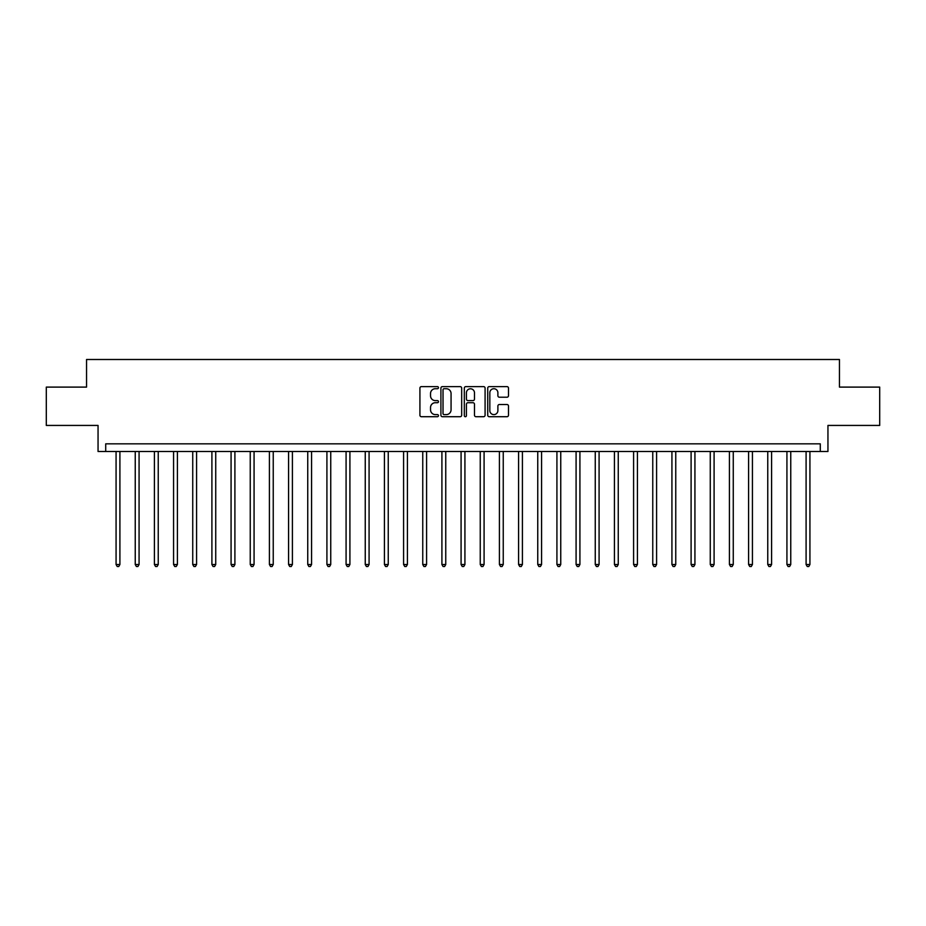 <?xml version="1.0" encoding="UTF-8"?>
<svg xmlns="http://www.w3.org/2000/svg" width="926" height="926" viewBox="0 0 926 926"><rect width="100%" height="100%" fill="white"/><g stroke="black" fill="none" stroke-linecap="round" stroke-linejoin="round"><path stroke-width="1.39" d="M438.461 387.67A1.053 1.053 0 0 0 437.408 386.617L421.423 386.617A1.505 1.505 0 0 0 419.918 388.121L419.918 415.207A1.505 1.505 0 0 0 421.423 416.712L437.408 416.712A1.053 1.053 0 0 0 438.461 415.658A1.053 1.053 0 0 0 437.408 414.605L435.347 414.605A4.815 4.815 0 0 1 430.532 409.79L430.532 407.533A4.815 4.815 0 0 1 435.347 402.717L437.408 402.717A1.053 1.053 0 0 0 438.461 401.664A1.053 1.053 0 0 0 437.408 400.611L435.347 400.611A4.815 4.815 0 0 1 430.532 395.796L430.532 393.538A4.815 4.815 0 0 1 435.347 388.723L437.408 388.723A1.053 1.053 0 0 0 438.461 387.67M506.985 397.219A1.505 1.505 0 0 0 508.49 395.715L508.49 388.121A1.505 1.505 0 0 0 506.985 386.617L489.229 386.617A1.505 1.505 0 0 0 487.724 388.121L487.724 415.207A1.505 1.505 0 0 0 489.229 416.712L506.985 416.712A1.505 1.505 0 0 0 508.49 415.207L508.49 406.028A1.505 1.505 0 0 0 506.985 404.523L499.392 404.523A1.505 1.505 0 0 0 497.887 406.028L497.887 410.577A4.028 4.028 0 0 1 493.859 414.605A4.028 4.028 0 0 1 489.831 410.577L489.831 392.751A4.028 4.028 0 0 1 493.859 388.723A4.028 4.028 0 0 1 497.887 392.751L497.887 395.715A1.505 1.505 0 0 0 499.392 397.219L506.985 397.219M820.286 451.494L827.948 451.494L827.948 425.428L879.7 425.428L879.7 387.103L839.454 387.103L839.454 359.496L86.546 359.496L86.546 387.103L46.3 387.103L46.3 425.428L98.052 425.428L98.052 451.494L820.286 451.494L820.286 443.832L105.714 443.832L105.714 451.494M461.68 388.121A1.505 1.505 0 0 0 460.176 386.617L442.42 386.617A1.505 1.505 0 0 0 440.915 388.121L440.915 415.207A1.505 1.505 0 0 0 442.42 416.712L460.176 416.712A1.505 1.505 0 0 0 461.68 415.207L461.68 388.121M465.824 386.617L483.58 386.617A1.505 1.505 0 0 1 485.085 388.121L485.085 415.207A1.505 1.505 0 0 1 483.58 416.712L475.987 416.712A1.505 1.505 0 0 1 474.482 415.207L474.482 404.222A1.505 1.505 0 0 0 472.966 402.717L467.931 402.717A1.505 1.505 0 0 0 466.426 404.222L466.426 415.658A1.053 1.053 0 0 1 465.373 416.712A1.053 1.053 0 0 1 464.32 415.658L464.32 388.121A1.505 1.505 0 0 1 465.824 386.617M444.075 388.723A1.053 1.053 0 0 0 443.022 389.777L443.022 413.552A1.053 1.053 0 0 0 444.075 414.605L446.251 414.605A4.815 4.815 0 0 0 451.066 409.79L451.066 393.538A4.815 4.815 0 0 0 446.251 388.723L444.075 388.723M474.482 392.821A4.028 4.028 0 0 0 470.454 388.793A4.028 4.028 0 0 0 466.426 392.821L466.426 399.106A1.505 1.505 0 0 0 467.931 400.611L472.966 400.611A1.505 1.505 0 0 0 474.482 399.106L474.482 392.821M116.074 451.494L116.074 564.513L119.905 564.513L119.905 451.494M119.905 564.513L118.748 566.504L117.22 566.504L116.074 564.513M135.242 451.494L135.242 564.513L139.074 564.513L139.074 451.494M139.074 564.513L137.916 566.504L136.388 566.504L135.242 564.513M154.399 451.494L154.399 564.513L158.242 564.513L158.242 451.494M158.242 564.513L157.084 566.504L155.556 566.504L154.399 564.513M173.567 451.494L173.567 564.513L177.41 564.513L177.41 451.494M177.41 564.513L176.253 566.504L174.725 566.504L173.567 564.513M192.735 451.494L192.735 564.513L196.578 564.513L196.578 451.494M196.578 564.513L195.421 566.504L193.893 566.504L192.735 564.513M211.904 451.494L211.904 564.513L215.735 564.513L215.735 451.494M215.735 564.513L214.589 566.504L213.061 566.504L211.904 564.513M231.072 451.494L231.072 564.513L234.903 564.513L234.903 451.494M234.903 564.513L233.757 566.504L232.229 566.504L231.072 564.513M250.24 451.494L250.24 564.513L254.071 564.513L254.071 451.494M254.071 564.513L252.925 566.504L251.386 566.504L250.24 564.513M269.408 451.494L269.408 564.513L273.239 564.513L273.239 451.494M273.239 564.513L272.094 566.504L270.554 566.504L269.408 564.513M288.576 451.494L288.576 564.513L292.408 564.513L292.408 451.494M292.408 564.513L291.262 566.504L289.722 566.504L288.576 564.513M307.745 451.494L307.745 564.513L311.576 564.513L311.576 451.494M311.576 564.513L310.43 566.504L308.89 566.504L307.745 564.513M326.913 451.494L326.913 564.513L330.744 564.513L330.744 451.494M330.744 564.513L329.598 566.504L328.059 566.504L326.913 564.513M346.081 451.494L346.081 564.513L349.912 564.513L349.912 451.494M349.912 564.513L348.766 566.504L347.227 566.504L346.081 564.513M365.249 451.494L365.249 564.513L369.08 564.513L369.08 451.494M369.08 564.513L367.935 566.504L366.395 566.504L365.249 564.513M384.417 451.494L384.417 564.513L388.249 564.513L388.249 451.494M388.249 564.513L387.103 566.504L385.563 566.504L384.417 564.513M403.586 451.494L403.586 564.513L407.417 564.513L407.417 451.494M407.417 564.513L406.259 566.504L404.731 566.504L403.586 564.513M422.754 451.494L422.754 564.513L426.585 564.513L426.585 451.494M426.585 564.513L425.428 566.504L423.9 566.504L422.754 564.513M441.91 451.494L441.91 564.513L445.753 564.513L445.753 451.494M445.753 564.513L444.596 566.504L443.068 566.504L441.91 564.513M461.079 451.494L461.079 564.513L464.921 564.513L464.921 451.494M464.921 564.513L463.764 566.504L462.236 566.504L461.079 564.513M480.247 451.494L480.247 564.513L484.09 564.513L484.09 451.494M484.09 564.513L482.932 566.504L481.404 566.504L480.247 564.513M499.415 451.494L499.415 564.513L503.246 564.513L503.246 451.494M503.246 564.513L502.1 566.504L500.572 566.504L499.415 564.513M518.583 451.494L518.583 564.513L522.414 564.513L522.414 451.494M522.414 564.513L521.269 566.504L519.741 566.504L518.583 564.513M537.751 451.494L537.751 564.513L541.583 564.513L541.583 451.494M541.583 564.513L540.437 566.504L538.897 566.504L537.751 564.513M556.92 451.494L556.92 564.513L560.751 564.513L560.751 451.494M560.751 564.513L559.605 566.504L558.065 566.504L556.92 564.513M576.088 451.494L576.088 564.513L579.919 564.513L579.919 451.494M579.919 564.513L578.773 566.504L577.234 566.504L576.088 564.513M595.256 451.494L595.256 564.513L599.087 564.513L599.087 451.494M599.087 564.513L597.941 566.504L596.402 566.504L595.256 564.513M614.424 451.494L614.424 564.513L618.255 564.513L618.255 451.494M618.255 564.513L617.11 566.504L615.57 566.504L614.424 564.513M633.592 451.494L633.592 564.513L637.424 564.513L637.424 451.494M637.424 564.513L636.278 566.504L634.738 566.504L633.592 564.513M652.761 451.494L652.761 564.513L656.592 564.513L656.592 451.494M656.592 564.513L655.446 566.504L653.906 566.504L652.761 564.513M671.929 451.494L671.929 564.513L675.76 564.513L675.76 451.494M675.76 564.513L674.614 566.504L673.075 566.504L671.929 564.513M691.097 451.494L691.097 564.513L694.928 564.513L694.928 451.494M694.928 564.513L693.771 566.504L692.243 566.504L691.097 564.513M710.265 451.494L710.265 564.513L714.096 564.513L714.096 451.494M714.096 564.513L712.939 566.504L711.411 566.504L710.265 564.513M729.422 451.494L729.422 564.513L733.265 564.513L733.265 451.494M733.265 564.513L732.107 566.504L730.579 566.504L729.422 564.513M748.59 451.494L748.59 564.513L752.433 564.513L752.433 451.494M752.433 564.513L751.275 566.504L749.747 566.504L748.59 564.513M767.758 451.494L767.758 564.513L771.601 564.513L771.601 451.494M771.601 564.513L770.444 566.504L768.916 566.504L767.758 564.513M786.926 451.494L786.926 564.513L790.758 564.513L790.758 451.494M790.758 564.513L789.612 566.504L788.084 566.504L786.926 564.513M806.095 451.494L806.095 564.513L809.926 564.513L809.926 451.494M809.926 564.513L808.78 566.504L807.252 566.504L806.095 564.513"/></g></svg>

